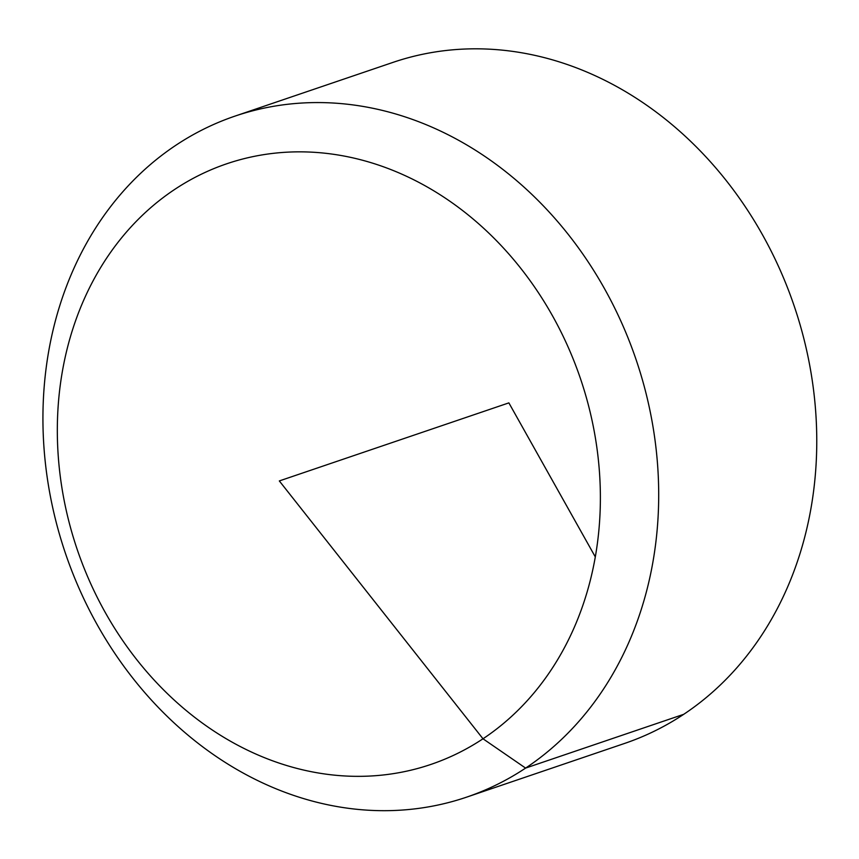<?xml version="1.0" encoding="UTF-8"?>
<svg xmlns="http://www.w3.org/2000/svg" width="859" height="859" viewBox="0 0 859 859"><rect width="100%" height="100%" fill="white"/><g stroke="black" fill="none" stroke-linecap="round" stroke-linejoin="round"><path stroke-width="1.29" d="M235.022 116.105L393.089 62.353A359.674 301.305 71.2 0 1 762.32 234.486A359.674 301.305 71.2 0 1 624.665 743.411L466.598 797.152A359.674 301.305 71.2 0 1 65.542 553.625A359.674 301.305 71.2 0 1 235.022 116.105A359.674 301.305 71.2 0 1 604.253 288.227A359.674 301.305 71.2 0 1 466.598 797.152M552.369 315.586A317.196 265.721 -108.8 0 0 174.71 189.41A317.196 265.721 -108.8 0 0 105.335 612.607A317.196 265.721 -108.8 0 0 482.994 738.783A317.196 265.721 -108.8 0 0 552.369 315.586M595.287 556.879L508.872 402.882L279.325 480.933L482.994 738.783L525.59 768.086L683.657 714.344"/></g></svg>
